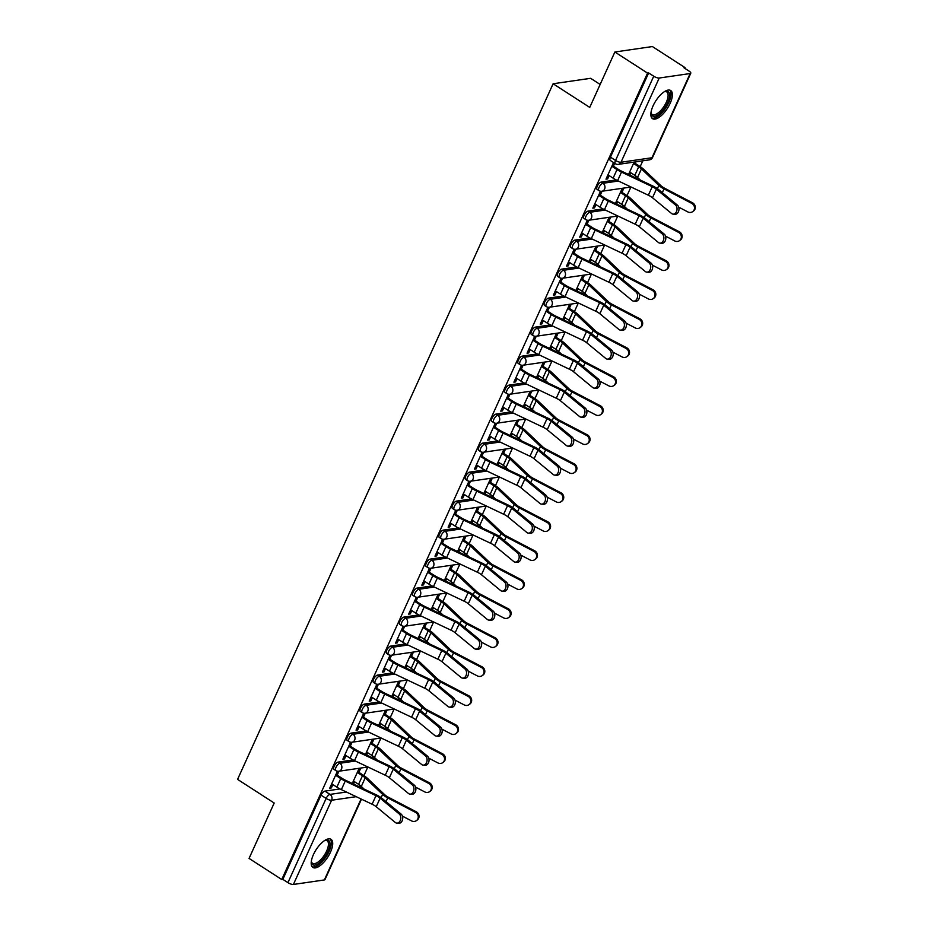 <?xml version="1.0" encoding="UTF-8"?>
<svg xmlns="http://www.w3.org/2000/svg" width="931" height="931" viewBox="0 0 931 931"><rect width="100%" height="100%" fill="white"/><g stroke="black" fill="none" stroke-linecap="round" stroke-linejoin="round"><path stroke-width="1.4" d="M353.093 759.929L338.069 762.117A4.294 1.769 122.8 0 0 334.194 766.155A4.294 1.769 122.8 0 0 334.054 769.437L335.858 770.6A4.294 1.769 -57.2 0 1 335.998 767.319A4.294 1.769 -57.2 0 1 339.873 763.28L355.351 761.034M366.255 730.928L351.22 733.116A4.294 1.769 122.8 0 0 347.356 737.154A4.294 1.769 122.8 0 0 347.216 740.436L349.02 741.6A4.294 1.769 -57.2 0 1 349.16 738.318A4.294 1.769 -57.2 0 1 353.035 734.28L368.501 732.034M379.406 701.927L364.382 704.115A4.294 1.769 122.8 0 0 360.506 708.154A4.294 1.769 122.8 0 0 360.367 711.435L362.171 712.599A4.294 1.769 -57.2 0 1 362.31 709.317A4.294 1.769 -57.2 0 1 366.186 705.279L381.663 703.033M392.568 672.927L377.532 675.115A4.294 1.769 122.8 0 0 373.657 679.153A4.294 1.769 122.8 0 0 373.517 682.435L375.333 683.61A4.294 1.769 -57.2 0 1 375.472 680.317A4.294 1.769 -57.2 0 1 379.336 676.278L394.814 674.032M405.718 643.926L390.694 646.114A4.294 1.769 122.8 0 0 386.819 650.152A4.294 1.769 122.8 0 0 386.679 653.434L388.483 654.609A4.294 1.769 -57.2 0 1 388.623 651.316A4.294 1.769 -57.2 0 1 392.498 647.278L407.976 645.032M418.869 614.926L403.845 617.113A4.294 1.769 122.8 0 0 399.969 621.152A4.294 1.769 122.8 0 0 399.83 624.433L401.633 625.609A4.294 1.769 -57.2 0 1 401.773 622.315A4.294 1.769 -57.2 0 1 405.648 618.277L421.126 616.031M432.031 585.936L416.995 588.113A4.294 1.769 122.8 0 0 413.131 592.151A4.294 1.769 122.8 0 0 412.98 595.444L414.795 596.608A4.294 1.769 -57.2 0 1 414.935 593.315A4.294 1.769 -57.2 0 1 418.81 589.276L434.277 587.03M445.181 556.936L430.157 559.112A4.294 1.769 122.8 0 0 426.282 563.15A4.294 1.769 122.8 0 0 426.142 566.444L427.946 567.607A4.294 1.769 -57.2 0 1 428.085 564.314A4.294 1.769 -57.2 0 1 431.961 560.287L447.439 558.03M458.331 527.935L443.307 530.111A4.294 1.769 122.8 0 0 439.432 534.15A4.294 1.769 122.8 0 0 439.292 537.443L441.108 538.607A4.294 1.769 -57.2 0 1 441.247 535.313A4.294 1.769 -57.2 0 1 445.111 531.287L460.589 529.029M471.493 498.935L456.469 501.111A4.294 1.769 122.8 0 0 452.594 505.149A4.294 1.769 122.8 0 0 452.454 508.442L454.258 509.606A4.294 1.769 -57.2 0 1 454.398 506.313A4.294 1.769 -57.2 0 1 458.273 502.286L473.751 500.028M484.644 469.934L469.62 472.122A4.294 1.769 122.8 0 0 465.744 476.148A4.294 1.769 122.8 0 0 465.605 479.442L467.409 480.605A4.294 1.769 -57.2 0 1 467.548 477.324A4.294 1.769 -57.2 0 1 471.423 473.285L486.901 471.028M497.806 440.933L482.77 443.121A4.294 1.769 122.8 0 0 478.895 447.148A4.294 1.769 122.8 0 0 478.755 450.441L480.571 451.605A4.294 1.769 -57.2 0 1 480.71 448.323A4.294 1.769 -57.2 0 1 484.586 444.285L500.052 442.039M510.956 411.933L495.932 414.12A4.294 1.769 122.8 0 0 492.057 418.147A4.294 1.769 122.8 0 0 491.917 421.44L493.721 422.604A4.294 1.769 -57.2 0 1 493.861 419.322A4.294 1.769 -57.2 0 1 497.736 415.284L513.214 413.038M524.106 382.932L509.082 385.12A4.294 1.769 122.8 0 0 505.207 389.158A4.294 1.769 122.8 0 0 505.068 392.44L506.871 393.604A4.294 1.769 -57.2 0 1 507.011 390.322A4.294 1.769 -57.2 0 1 510.886 386.284L526.364 384.038M537.268 353.931L522.244 356.119A4.294 1.769 122.8 0 0 518.369 360.157A4.294 1.769 122.8 0 0 518.23 363.439L520.033 364.603A4.294 1.769 -57.2 0 1 520.173 361.321A4.294 1.769 -57.2 0 1 524.048 357.283L539.515 355.037M550.419 324.931L535.395 327.118A4.294 1.769 122.8 0 0 531.52 331.157A4.294 1.769 122.8 0 0 531.38 334.438L533.184 335.602A4.294 1.769 -57.2 0 1 533.323 332.32A4.294 1.769 -57.2 0 1 537.199 328.282L552.677 326.036M563.581 295.93L548.545 298.118A4.294 1.769 122.8 0 0 544.67 302.156A4.294 1.769 122.8 0 0 544.53 305.438L546.346 306.602A4.294 1.769 -57.2 0 1 546.485 303.32A4.294 1.769 -57.2 0 1 550.361 299.282L565.827 297.036M576.731 266.929L561.707 269.117A4.294 1.769 122.8 0 0 557.832 273.155A4.294 1.769 122.8 0 0 557.692 276.437L559.496 277.613A4.294 1.769 -57.2 0 1 559.636 274.319A4.294 1.769 -57.2 0 1 563.511 270.281L578.989 268.035M589.882 237.929L574.858 240.117A4.294 1.769 122.8 0 0 570.982 244.155A4.294 1.769 122.8 0 0 570.843 247.437L572.646 248.612A4.294 1.769 -57.2 0 1 572.786 245.319A4.294 1.769 -57.2 0 1 576.661 241.28L592.139 239.034M603.044 208.928L588.008 211.116A4.294 1.769 122.8 0 0 584.144 215.154A4.294 1.769 122.8 0 0 584.005 218.436L585.808 219.611A4.294 1.769 -57.2 0 1 585.948 216.318A4.294 1.769 -57.2 0 1 589.823 212.28L605.29 210.034M616.194 179.939L601.17 182.115A4.294 1.769 122.8 0 0 597.295 186.153A4.294 1.769 122.8 0 0 597.155 189.447L598.959 190.611A4.294 1.769 -57.2 0 1 599.098 187.317A4.294 1.769 -57.2 0 1 602.974 183.279L618.452 181.033M670.145 103.353A16.735 6.901 122.8 0 0 670.692 90.528A16.735 6.901 122.8 0 0 653.085 105.831A16.735 6.901 122.8 0 0 652.538 118.656A16.735 6.901 122.8 0 0 670.145 103.353M330.482 852.144A16.735 6.901 122.8 0 0 331.029 839.32A16.735 6.901 122.8 0 0 313.421 854.623A16.735 6.901 122.8 0 0 312.874 867.448A16.735 6.901 122.8 0 0 330.482 852.144M358.935 786.625L359.634 785.066M363.928 775.616L367.815 767.028M372.086 757.625L372.796 756.065M370.841 742.589L377.032 746.592L380.977 738.027M385.236 728.624L385.946 727.064M390.229 717.615L394.127 709.026M398.398 699.623L399.096 698.064M403.391 688.614L407.278 680.026M411.549 670.623L412.258 669.063M416.541 659.613L420.44 651.025M424.711 641.622L425.409 640.062M429.703 630.613L433.59 622.024M437.861 612.621L438.571 611.073M442.853 601.612L446.752 593.035M451.011 583.621L451.721 582.073M456.004 572.612L459.902 564.035M464.173 554.62L464.872 553.072M469.166 543.623L473.053 535.034M477.324 525.619L478.034 524.072M482.316 514.622L486.215 506.033M490.474 496.63L491.184 495.071M495.467 485.621L499.365 477.033M503.636 467.63L504.334 466.07M508.629 456.621L512.527 448.032M516.786 438.629L517.496 437.07M521.779 427.62L525.678 419.031M529.948 409.628L530.647 408.069M534.941 398.619L538.828 390.031M543.099 380.628L543.809 379.068M541.854 365.592L548.045 369.584L551.99 361.03M556.249 351.627L556.959 350.068M561.242 340.618L565.14 332.03M569.411 322.626L570.109 321.067M574.404 311.617L578.302 303.029M582.562 293.626L583.272 292.066M587.554 282.617L591.453 274.028M595.724 264.625L596.422 263.066M600.716 253.616L604.603 245.028M608.874 235.624L609.584 234.065M613.866 224.615L617.765 216.027M622.024 206.624L622.734 205.076M627.017 195.615L630.915 187.038M635.186 177.623L635.885 176.075M640.179 166.614L642.809 160.819M684.762 68.324L685.076 67.649L683.982 67.812L689.068 71.093A4.294 1.327 24.4 0 1 690.79 73.188A4.294 1.327 24.4 0 1 690.162 73.537L659.218 78.029L621.012 162.238L651.968 157.746L690.162 73.537M600.146 84.453L590.626 78.309L553.107 83.755L589.742 107.402L614.867 52.008L647.557 73.107L281.744 879.516L249.066 858.417L274.191 803.022L237.568 779.375L553.107 83.755M614.867 52.008L652.387 46.55L685.076 67.649M361.472 799.17L324.977 879.609A4.294 1.327 -155.6 0 1 324.36 879.946L293.405 884.45A4.294 1.327 -155.6 0 1 287.935 882.646L282.838 879.364L321.044 795.144A4.294 1.769 -57.2 0 1 324.919 791.117L339.943 788.929M282.838 879.364L281.744 879.516M648.651 72.944L610.445 157.153A4.294 1.769 122.8 0 0 610.305 160.446L615.403 163.728A4.294 1.769 -57.2 0 1 615.542 160.446L653.737 76.226L648.651 72.944L647.557 73.107M653.737 76.226A4.294 1.327 24.4 0 0 659.218 78.029M613.529 162.518L605.988 179.159L607.629 178.927L606.442 178.158M601.356 191.297L600.414 191.425L592.826 208.16L594.467 207.927L593.28 207.159M588.206 220.298L587.263 220.426L579.676 237.161L581.316 236.916L580.129 236.16M575.044 249.299L574.113 249.427L566.514 266.161L568.154 265.917L566.979 265.16M561.893 278.288L560.951 278.427L553.363 295.162L555.004 294.918L553.817 294.161M548.731 307.288L547.8 307.428L540.213 324.163L541.854 323.918L540.667 323.162M535.581 336.289L534.638 336.428L527.051 353.163L528.692 352.919L527.505 352.151M522.431 365.289L521.488 365.429L513.9 382.164L515.541 381.919L514.354 381.151M509.269 394.29L508.338 394.43L500.738 411.165L502.379 410.92L501.204 410.152M496.118 423.291L495.176 423.43L487.588 440.154L489.229 439.921L488.042 439.153M482.956 452.291L482.025 452.431L474.438 469.154L476.078 468.921L474.891 468.153M469.806 481.292L468.863 481.432L461.276 498.155L462.916 497.922L461.729 497.154M456.656 510.293L455.713 510.432L448.125 527.155L449.766 526.923L448.579 526.155M443.493 539.293L442.562 539.433L434.975 556.156L436.616 555.923L435.429 555.155M430.343 568.294L429.4 568.422L421.813 585.157L423.454 584.924L422.267 584.156M417.193 597.295L416.25 597.423L408.662 614.157L410.303 613.925L409.116 613.157M404.031 626.295L403.1 626.423L395.5 643.158L397.141 642.914L395.966 642.157M390.88 655.296L389.938 655.424L382.35 672.159L383.991 671.914L382.804 671.158M377.718 684.285L376.787 684.425L369.2 701.159L370.841 700.915L369.654 700.159M364.568 713.286L363.625 713.425L356.038 730.16L357.679 729.916L356.492 729.148M351.418 742.286L350.475 742.426L342.887 759.161L344.528 758.916L343.341 758.148M338.256 771.287L337.325 771.427L329.725 788.161L331.366 787.917L330.191 787.149M353.547 784.065L354.595 781.772M358.866 772.346L360.821 768.052M366.709 755.076L367.745 752.772M372.016 743.345L373.971 739.051M379.86 726.075L380.907 723.771M385.178 714.356L387.133 710.05M393.01 697.075L394.057 694.77M398.328 685.356L400.283 681.05M406.172 668.074L407.208 665.77M411.49 656.355L413.434 652.049M419.322 639.073L420.37 636.769M424.641 627.354L426.596 623.048M432.484 610.073L433.52 607.768M437.791 598.354L439.746 594.048M445.635 581.072L446.682 578.768M450.953 569.353L452.908 565.047M458.785 552.071L459.833 549.779M464.104 540.352L466.059 536.047M471.947 523.071L472.983 520.778M477.266 511.352L479.209 507.046M485.098 494.07L486.145 491.777M490.416 482.351L492.371 478.045M498.248 465.069L499.295 462.777M503.566 453.35L505.521 449.045M511.41 436.069L512.446 433.776M516.728 424.35L518.672 420.044M524.56 407.068L525.608 404.776M529.879 395.349L531.834 391.043M537.722 378.079L538.758 375.775M543.029 366.349L544.984 362.054M550.873 349.078L551.92 346.774M556.191 337.348L558.146 333.054M564.023 320.078L565.07 317.774M569.341 308.359L571.297 304.053M577.185 291.077L578.221 288.773M582.503 279.358L584.447 275.052M590.335 262.077L591.383 259.772M595.654 250.358L597.609 246.052M603.497 233.076L604.533 230.772M608.804 221.357L610.759 217.051M616.648 204.075L617.695 201.771M621.966 192.356L623.921 188.05M629.798 175.075L630.846 172.77M635.117 163.356L635.815 161.831M607.629 178.927L609.142 175.587M613.413 166.16L614.716 163.286M634.174 162.075L628.541 174.481M622.28 188.283L615.391 203.482M594.467 207.927L595.98 204.587M600.262 195.161L602.043 191.227M609.118 217.284L602.229 232.471M581.316 236.916L582.829 233.588M587.1 224.162L588.881 220.228M595.968 246.284L589.079 261.471M568.154 265.917L569.679 262.589M573.95 253.162L575.73 249.229M582.806 275.285L575.917 290.472M555.004 294.918L556.517 291.578M560.788 282.163L562.58 278.229M569.656 304.286L562.766 319.473M541.854 323.918L543.367 320.578M547.637 311.163L549.418 307.23M556.505 333.286L549.616 348.473M528.692 352.919L530.205 349.579M534.487 340.164L536.268 336.231M543.343 362.287L536.454 377.474M515.541 381.919L517.054 378.58M521.325 369.165L523.117 365.231M530.193 391.288L523.303 406.475M502.379 410.92L503.904 407.58M508.175 398.165L509.955 394.232M517.031 420.288L510.141 435.475M489.229 439.921L490.742 436.581M495.013 427.166L496.805 423.233M503.88 449.289L496.991 464.476M476.078 468.921L477.591 465.581M481.862 456.155L483.643 452.233M490.73 478.29L483.841 493.477M462.916 497.922L464.429 494.582M468.712 485.156L470.492 481.222M477.568 507.29L470.679 522.477M449.766 526.923L451.279 523.583M455.55 514.156L457.342 510.223M464.418 536.291L457.528 551.478M436.616 555.923L438.129 552.583M442.4 543.157L444.18 539.224M451.267 565.292L444.378 580.479M423.454 584.924L424.967 581.584M429.249 572.158L431.03 568.224M438.105 594.281L431.216 609.479M410.303 613.925L411.816 610.585M416.087 601.158L417.868 597.225M424.955 623.281L418.066 638.468M397.141 642.914L398.666 639.585M402.937 630.159L404.717 626.226M411.793 652.282L404.904 667.469M383.991 671.914L385.504 668.574M389.775 659.16L391.567 655.226M398.643 681.283L391.753 696.469M370.841 700.915L372.353 697.575M376.624 688.16L378.405 684.227M385.492 710.283L378.603 725.47M357.679 729.916L359.191 726.576M363.474 717.161L365.255 713.227M372.33 739.284L365.441 754.471M344.528 758.916L346.041 755.576M350.312 746.162L352.093 742.228M359.18 768.284L352.29 783.471M331.366 787.917L332.891 784.577M337.162 775.162L338.942 771.229M607.955 174.819L613.122 178.158A13.523 4.166 24.4 0 0 617.614 180.637L648.36 195.219A7.937 2.444 -155.6 0 1 652.48 197.756L671.554 213.49A4.934 3.538 -85 0 0 673.066 214.13A4.934 3.538 -85 0 0 676.825 210.627A4.934 3.538 -85 0 0 675.441 204.936L677.384 205.099A4.934 3.538 95 0 1 678.769 210.79A4.934 3.538 95 0 1 675.01 214.293L673.066 214.13M612.226 165.392L618.428 169.395A10.73 3.305 24.4 0 0 621.989 171.374L652.736 185.956A10.73 3.305 -155.6 0 1 658.298 189.365L677.384 205.099M611.83 166.265L617.009 169.605A13.523 4.166 24.4 0 0 621.501 172.084L652.247 186.677A7.937 2.444 -155.6 0 1 656.355 189.202L675.441 204.936M692.524 202.795A4.934 4.62 54.6 0 1 693.432 211.104L692.641 211.663A4.934 4.62 -125.4 0 0 691.721 203.365L692.524 202.795L664.792 188.318A7.937 2.444 24.4 0 1 661.01 185.746L643.565 169.233A13.523 4.166 -155.6 0 0 640.132 166.591L633.93 162.588M678.687 207.136L687.834 211.919A4.934 4.62 -125.4 0 0 692.641 211.663M629.659 172.014L634.826 175.354A10.73 3.305 -155.6 0 1 637.56 177.437L640.33 180.067M633.534 163.46L638.713 166.8A10.73 3.305 -155.6 0 1 641.436 168.895L658.869 185.409A10.73 3.305 24.4 0 0 664.001 188.888L691.721 203.365M594.793 203.819L599.971 207.159A13.523 4.166 24.4 0 0 604.463 209.638L635.21 224.22A7.937 2.444 -155.6 0 1 639.329 226.757L658.403 242.491A4.934 3.538 -85 0 0 659.916 243.131A4.934 3.538 -85 0 0 663.675 239.628A4.934 3.538 -85 0 0 662.278 233.937L664.222 234.1A4.934 3.538 95 0 1 665.618 239.791A4.934 3.538 95 0 1 661.86 243.294L659.916 243.131M599.075 194.393L605.266 198.396A10.73 3.305 24.4 0 0 608.839 200.374L639.585 214.956A10.73 3.305 -155.6 0 1 645.148 218.366L664.222 234.1M598.68 195.266L603.847 198.606A13.523 4.166 24.4 0 0 608.339 201.084L639.085 215.666A7.937 2.444 -155.6 0 1 643.205 218.203L662.278 233.937M581.642 232.82L586.809 236.16A13.523 4.166 24.4 0 0 591.301 238.639L622.059 253.22A7.937 2.444 -155.6 0 1 626.167 255.746L645.253 271.491A4.934 3.538 -85 0 0 646.766 272.131A4.934 3.538 -85 0 0 650.525 268.628A4.934 3.538 -85 0 0 649.128 262.938L651.072 263.101A4.934 3.538 95 0 1 652.456 268.791A4.934 3.538 95 0 1 648.698 272.294L646.766 272.131M585.913 223.393L592.116 227.397A10.73 3.305 24.4 0 0 595.677 229.363L626.423 243.957A10.73 3.305 -155.6 0 1 631.986 247.367L651.072 263.101M585.518 224.266L590.696 227.606A13.523 4.166 24.4 0 0 595.188 230.085L625.935 244.667A7.937 2.444 -155.6 0 1 630.043 247.204L649.128 262.938M664.513 91.622A14.489 5.97 -57.2 0 1 665.037 91.436A14.489 5.97 -57.2 0 1 668.923 92.344A14.489 5.97 -57.2 0 1 663.85 109.09A14.489 5.97 -57.2 0 1 651.688 115.153A14.489 5.97 -57.2 0 1 651.025 113.128A14.489 5.97 -57.2 0 1 650.99 112.57M650.99 112.523A13.418 5.528 122.8 0 0 651.502 113.78A13.418 5.528 122.8 0 0 652.212 114.49A13.418 5.528 122.8 0 0 663.466 107.205A13.418 5.528 122.8 0 0 667.469 92.658A13.418 5.528 122.8 0 0 666.759 91.948A13.418 5.528 122.8 0 0 664.466 91.645M651.816 117.993A16.63 6.854 122.8 0 0 665.642 108.112A16.63 6.854 122.8 0 0 670.204 90.656A16.63 6.854 122.8 0 0 669.785 90.144M324.838 840.414A14.489 5.97 -57.2 0 1 325.373 840.216A14.489 5.97 -57.2 0 1 329.26 841.135A14.489 5.97 -57.2 0 1 324.186 857.882A14.489 5.97 -57.2 0 1 312.013 863.945A14.489 5.97 -57.2 0 1 311.361 861.92A14.489 5.97 -57.2 0 1 311.326 861.361M311.326 861.315A13.418 5.528 122.8 0 0 311.838 862.572A13.418 5.528 122.8 0 0 312.548 863.281A13.418 5.528 122.8 0 0 323.802 855.996A13.418 5.528 122.8 0 0 327.805 841.449A13.418 5.528 122.8 0 0 327.095 840.74A13.418 5.528 122.8 0 0 324.803 840.437M312.141 866.784A16.63 6.854 122.8 0 0 325.978 856.904A16.63 6.854 122.8 0 0 330.54 839.448A16.63 6.854 122.8 0 0 330.121 838.936M679.362 231.796A4.934 4.62 54.6 0 1 680.282 240.105L679.479 240.664A4.934 4.62 -125.4 0 0 678.559 232.366L679.362 231.796L651.642 217.319A7.937 2.444 24.4 0 1 647.848 214.747L630.415 198.222A13.523 4.166 -155.6 0 0 626.982 195.591L620.779 191.588M665.525 236.137L674.684 240.92A4.934 4.62 -125.4 0 0 679.479 240.664M616.508 201.015L621.675 204.343A10.73 3.305 -155.6 0 1 624.41 206.438L627.18 209.068M620.383 192.461L625.551 195.801A10.73 3.305 -155.6 0 1 628.285 197.884L645.718 214.409A10.73 3.305 24.4 0 0 650.839 217.889L678.559 232.366M666.212 260.796A4.934 4.62 54.6 0 1 667.131 269.094L666.328 269.664A4.934 4.62 -125.4 0 0 665.409 261.367L666.212 260.796L638.491 246.319A7.937 2.444 24.4 0 1 634.698 243.747L617.265 227.222A13.523 4.166 -155.6 0 0 613.82 224.592L607.629 220.589M652.375 265.137L661.534 269.92A4.934 4.62 -125.4 0 0 666.328 269.664M603.346 230.015L608.525 233.344A10.73 3.305 -155.6 0 1 611.248 235.438L614.029 238.068M607.233 221.462L612.4 224.802A10.73 3.305 -155.6 0 1 615.135 226.885L632.568 243.41A10.73 3.305 24.4 0 0 637.688 246.89L665.409 261.367M568.492 261.82L573.659 265.16A13.523 4.166 24.4 0 0 578.151 267.639L608.897 282.221A7.937 2.444 -155.6 0 1 613.017 284.746L632.091 300.48A4.934 3.538 -85 0 0 633.604 301.132A4.934 3.538 -85 0 0 637.363 297.629A4.934 3.538 -85 0 0 635.978 291.938L637.91 292.101A4.934 3.538 95 0 1 639.306 297.792A4.934 3.538 95 0 1 635.547 301.295L633.604 301.132M572.763 252.394L578.966 256.397A10.73 3.305 24.4 0 0 582.527 258.364L613.273 272.958A10.73 3.305 -155.6 0 1 618.836 276.367L637.91 292.101M572.367 253.267L577.534 256.607A13.523 4.166 24.4 0 0 582.026 259.086L612.773 273.667A7.937 2.444 -155.6 0 1 616.892 276.204L635.978 291.938M555.33 290.821L560.509 294.161A13.523 4.166 24.4 0 0 565.001 296.64L595.747 311.222A7.937 2.444 -155.6 0 1 599.855 313.747L618.94 329.481A4.934 3.538 -85 0 0 620.453 330.121A4.934 3.538 -85 0 0 624.212 326.618A4.934 3.538 -85 0 0 622.816 320.939L624.759 321.102A4.934 3.538 95 0 1 626.156 326.793A4.934 3.538 95 0 1 622.397 330.296L620.453 330.121M559.612 281.395L565.804 285.398A10.73 3.305 24.4 0 0 569.365 287.365L600.123 301.947A10.73 3.305 -155.6 0 1 605.674 305.368L624.759 321.102M559.217 282.268L564.384 285.608A13.523 4.166 24.4 0 0 568.876 288.086L599.622 302.668A7.937 2.444 -155.6 0 1 603.742 305.205L622.816 320.939M542.179 319.822L547.347 323.15A13.523 4.166 24.4 0 0 551.839 325.641L582.585 340.222A7.937 2.444 -155.6 0 1 586.705 342.748L605.79 358.482A4.934 3.538 -85 0 0 607.291 359.122A4.934 3.538 -85 0 0 611.05 355.619A4.934 3.538 -85 0 0 609.665 349.928L611.609 350.103A4.934 3.538 95 0 1 612.994 355.793A4.934 3.538 95 0 1 609.235 359.296L607.291 359.122M546.45 310.395L552.653 314.399A10.73 3.305 24.4 0 0 556.214 316.365L586.961 330.947A10.73 3.305 -155.6 0 1 592.523 334.369L611.609 350.103M546.055 311.268L551.233 314.608A13.523 4.166 24.4 0 0 555.726 317.087L586.472 331.669A7.937 2.444 -155.6 0 1 590.58 334.194L609.665 349.928M653.05 289.797A4.934 4.62 54.6 0 1 653.969 298.095L653.166 298.665A4.934 4.62 -125.4 0 0 652.259 290.367L653.05 289.797L625.329 275.32A7.937 2.444 24.4 0 1 621.536 272.748L604.103 256.223A13.523 4.166 -155.6 0 0 600.67 253.593L594.467 249.589M639.225 294.138L648.372 298.921A4.934 4.62 -125.4 0 0 653.166 298.665M590.196 259.004L595.363 262.344A10.73 3.305 -155.6 0 1 598.098 264.439L600.867 267.069M594.071 250.462L599.25 253.802A10.73 3.305 -155.6 0 1 601.973 255.885L619.406 272.411A10.73 3.305 24.4 0 0 624.526 275.89L652.259 290.367M639.9 318.798A4.934 4.62 54.6 0 1 640.819 327.095L640.016 327.665A4.934 4.62 -125.4 0 0 639.097 319.368L639.9 318.798L612.179 304.321A7.937 2.444 24.4 0 1 608.385 301.749L590.952 285.223A13.523 4.166 -155.6 0 0 587.508 282.593L581.316 278.59M626.063 323.138L635.221 327.921A4.934 4.62 -125.4 0 0 640.016 327.665M577.045 288.005L582.212 291.345A10.73 3.305 -155.6 0 1 584.936 293.44L587.717 296.07M580.921 279.463L586.088 282.791A10.73 3.305 -155.6 0 1 588.823 284.886L606.256 301.411A10.73 3.305 24.4 0 0 611.376 304.891L639.097 319.368M626.749 347.798A4.934 4.62 54.6 0 1 627.657 356.096L626.866 356.666A4.934 4.62 -125.4 0 0 625.946 348.369L626.749 347.798L599.017 333.321A7.937 2.444 24.4 0 1 595.235 330.749L577.802 314.224A13.523 4.166 -155.6 0 0 574.357 311.594L568.154 307.591M612.912 352.139L622.071 356.922A4.934 4.62 -125.4 0 0 626.866 356.666M563.883 317.005L569.05 320.345A10.73 3.305 -155.6 0 1 571.785 322.44L574.567 325.07M567.759 308.464L572.937 311.792A10.73 3.305 -155.6 0 1 575.661 313.887L593.094 330.412A10.73 3.305 24.4 0 0 598.226 333.892L625.946 348.369M529.029 348.822L534.196 352.151A13.523 4.166 24.4 0 0 538.688 354.641L569.435 369.223A7.937 2.444 -155.6 0 1 573.554 371.748L592.628 387.482A4.934 3.538 -85 0 0 594.141 388.122A4.934 3.538 -85 0 0 597.9 384.619A4.934 3.538 -85 0 0 596.503 378.929L598.447 379.103A4.934 3.538 95 0 1 599.843 384.794A4.934 3.538 95 0 1 596.084 388.297L594.141 388.122M533.3 339.396L539.491 343.399A10.73 3.305 24.4 0 0 543.064 345.366L573.81 359.948A10.73 3.305 -155.6 0 1 579.373 363.369L598.447 379.103M532.904 340.269L538.071 343.609A13.523 4.166 24.4 0 0 542.564 346.088L573.31 360.669A7.937 2.444 -155.6 0 1 577.429 363.195L596.503 378.929M613.587 376.799A4.934 4.62 54.6 0 1 614.507 385.097L613.704 385.667A4.934 4.62 -125.4 0 0 612.784 377.369L613.587 376.799L585.867 362.322A7.937 2.444 24.4 0 1 582.073 359.75L564.64 343.225A13.523 4.166 -155.6 0 0 561.207 340.595L555.004 336.591M599.762 381.14L608.909 385.911A4.934 4.62 -125.4 0 0 613.704 385.667M550.733 346.006L555.9 349.346A10.73 3.305 -155.6 0 1 558.635 351.441L561.405 354.071M554.608 337.453L559.775 340.793A10.73 3.305 -155.6 0 1 562.51 342.887L579.943 359.413A10.73 3.305 24.4 0 0 585.064 362.892L612.784 377.369M515.867 377.811L521.034 381.151A13.523 4.166 24.4 0 0 525.526 383.642L556.284 398.224A7.937 2.444 -155.6 0 1 560.392 400.749L579.478 416.483A4.934 3.538 -85 0 0 580.991 417.123A4.934 3.538 -85 0 0 584.749 413.62A4.934 3.538 -85 0 0 583.353 407.929L585.296 408.104A4.934 3.538 95 0 1 586.681 413.795A4.934 3.538 95 0 1 582.922 417.297L580.991 417.123M520.138 368.397L526.341 372.4A10.73 3.305 24.4 0 0 529.902 374.367L560.648 388.949A10.73 3.305 -155.6 0 1 566.211 392.37L585.296 408.104M519.742 369.27L524.921 372.598A13.523 4.166 24.4 0 0 529.413 375.088L560.159 389.67A7.937 2.444 -155.6 0 1 564.279 392.195L583.353 407.929M600.437 405.8A4.934 4.62 54.6 0 1 601.356 414.097L600.553 414.667A4.934 4.62 -125.4 0 0 599.634 406.37L600.437 405.8L572.716 391.323A7.937 2.444 24.4 0 1 568.922 388.739L551.489 372.225A13.523 4.166 -155.6 0 0 548.045 369.584M586.6 410.14L595.759 414.912A4.934 4.62 -125.4 0 0 600.553 414.667M537.571 375.007L542.75 378.347A10.73 3.305 -155.6 0 1 545.473 380.442L548.254 383.072M541.458 366.453L546.625 369.793A10.73 3.305 -155.6 0 1 549.36 371.888L566.793 388.402A10.73 3.305 24.4 0 0 571.913 391.893L599.634 406.37M502.717 406.812L507.884 410.152A13.523 4.166 24.4 0 0 512.376 412.642L543.122 427.224A7.937 2.444 -155.6 0 1 547.242 429.75L566.316 445.484A4.934 3.538 -85 0 0 567.829 446.124A4.934 3.538 -85 0 0 571.587 442.621A4.934 3.538 -85 0 0 570.203 436.93L572.134 437.105A4.934 3.538 95 0 1 573.531 442.795A4.934 3.538 95 0 1 569.772 446.298L567.829 446.124M506.988 397.397L513.19 401.401A10.73 3.305 24.4 0 0 516.752 403.367L547.498 417.949A10.73 3.305 -155.6 0 1 553.061 421.371L572.134 437.105M506.592 398.27L511.759 401.598A13.523 4.166 24.4 0 0 516.251 404.089L547.009 418.671A7.937 2.444 -155.6 0 1 551.117 421.196L570.203 436.93M587.275 434.8A4.934 4.62 54.6 0 1 588.194 443.098L587.403 443.668A4.934 4.62 -125.4 0 0 586.483 435.371L587.275 434.8L559.554 420.323A7.937 2.444 24.4 0 1 555.76 417.74L538.327 401.226A13.523 4.166 -155.6 0 0 534.894 398.584L528.692 394.593M573.449 439.141L582.597 443.912A4.934 4.62 -125.4 0 0 587.403 443.668M524.421 404.007L529.588 407.347A10.73 3.305 -155.6 0 1 532.323 409.442L535.092 412.072M528.296 395.454L533.475 398.794A10.73 3.305 -155.6 0 1 536.198 400.889L553.631 417.402A10.73 3.305 24.4 0 0 558.763 420.882L586.483 435.371M489.555 435.813L494.733 439.153A13.523 4.166 24.4 0 0 499.225 441.643L529.972 456.225A7.937 2.444 -155.6 0 1 534.08 458.75L553.165 474.484A4.934 3.538 -85 0 0 554.678 475.124A4.934 3.538 -85 0 0 558.437 471.621A4.934 3.538 -85 0 0 557.041 465.931L558.984 466.105A4.934 3.538 95 0 1 560.381 471.796A4.934 3.538 95 0 1 556.622 475.299L554.678 475.124M493.837 426.398L500.028 430.401A10.73 3.305 24.4 0 0 503.601 432.368L534.347 446.95A10.73 3.305 -155.6 0 1 539.91 450.371L558.984 466.105M493.442 427.271L498.609 430.599A13.523 4.166 24.4 0 0 503.101 433.09L533.847 447.671A7.937 2.444 -155.6 0 1 537.967 450.197L557.041 465.931M574.124 463.801A4.934 4.62 54.6 0 1 575.044 472.098L574.241 472.669A4.934 4.62 -125.4 0 0 573.321 464.36L574.124 463.801L546.404 449.324A7.937 2.444 24.4 0 1 542.61 446.74L525.177 430.227A13.523 4.166 -155.6 0 0 521.732 427.585L515.541 423.593M560.287 468.13L569.446 472.913A4.934 4.62 -125.4 0 0 574.241 472.669M511.27 433.008L516.437 436.348A10.73 3.305 -155.6 0 1 519.172 438.443L521.942 441.073M515.146 424.455L520.313 427.795A10.73 3.305 -155.6 0 1 523.047 429.889L540.48 446.403A10.73 3.305 24.4 0 0 545.601 449.882L573.321 464.36M476.404 464.813L481.571 468.153A13.523 4.166 24.4 0 0 486.063 470.632L516.81 485.226A7.937 2.444 -155.6 0 1 520.929 487.751L540.015 503.485A4.934 3.538 -85 0 0 541.516 504.125A4.934 3.538 -85 0 0 545.275 500.622A4.934 3.538 -85 0 0 543.89 494.931L545.834 495.106A4.934 3.538 95 0 1 547.219 500.797A4.934 3.538 95 0 1 543.46 504.299L541.516 504.125M480.675 455.399L486.878 459.402A10.73 3.305 24.4 0 0 490.439 461.369L521.185 475.95A10.73 3.305 -155.6 0 1 526.748 479.372L545.834 495.106M480.28 456.26L485.458 459.6A13.523 4.166 24.4 0 0 489.95 462.09L520.697 476.672A7.937 2.444 -155.6 0 1 524.805 479.197L543.89 494.931M560.974 492.802A4.934 4.62 54.6 0 1 561.882 501.099L561.09 501.669A4.934 4.62 -125.4 0 0 560.171 493.36L560.974 492.802L533.242 478.325A7.937 2.444 24.4 0 1 529.46 475.741L512.027 459.227A13.523 4.166 -155.6 0 0 508.582 456.586L502.379 452.582M547.137 497.131L556.296 501.914A4.934 4.62 -125.4 0 0 561.09 501.669M498.108 462.009L503.287 465.349A10.73 3.305 -155.6 0 1 506.01 467.443L508.792 470.074M501.995 453.455L507.162 456.795A10.73 3.305 -155.6 0 1 509.885 458.89L527.33 475.404A10.73 3.305 24.4 0 0 532.451 478.883L560.171 493.36M463.254 493.814L468.421 497.154A13.523 4.166 24.4 0 0 472.913 499.633L503.659 514.226A7.937 2.444 -155.6 0 1 507.779 516.752L526.853 532.485A4.934 3.538 -85 0 0 528.366 533.126A4.934 3.538 -85 0 0 532.125 529.623A4.934 3.538 -85 0 0 530.74 523.932L532.672 524.106A4.934 3.538 95 0 1 534.068 529.797A4.934 3.538 95 0 1 530.309 533.3L528.366 533.126M467.525 484.399L473.716 488.391A10.73 3.305 24.4 0 0 477.289 490.369L508.035 504.951A10.73 3.305 -155.6 0 1 513.598 508.373L532.672 524.106M467.129 485.26L472.296 488.6A13.523 4.166 24.4 0 0 476.788 491.091L507.535 505.673A7.937 2.444 -155.6 0 1 511.654 508.198L530.74 523.932M547.812 521.802A4.934 4.62 54.6 0 1 548.731 530.1L547.928 530.67A4.934 4.62 -125.4 0 0 547.021 522.361L547.812 521.802L520.092 507.314A7.937 2.444 24.4 0 1 516.298 504.742L498.865 488.228A13.523 4.166 -155.6 0 0 495.432 485.586L489.229 481.583M533.987 526.131L543.134 530.914A4.934 4.62 -125.4 0 0 547.928 530.67M484.958 491.009L490.125 494.349A10.73 3.305 -155.6 0 1 492.86 496.444L495.629 499.074M488.833 482.456L494 485.796A10.73 3.305 -155.6 0 1 496.735 487.891L514.168 504.404A10.73 3.305 24.4 0 0 519.289 507.884L547.021 522.361M450.092 522.815L455.271 526.155A13.523 4.166 24.4 0 0 459.763 528.633L490.509 543.215A7.937 2.444 -155.6 0 1 494.617 545.752L513.703 561.486A4.934 3.538 -85 0 0 515.215 562.126A4.934 3.538 -85 0 0 518.974 558.623A4.934 3.538 -85 0 0 517.578 552.933L519.521 553.107A4.934 3.538 95 0 1 520.906 558.786A4.934 3.538 95 0 1 517.147 562.289L515.215 562.126M454.363 513.4L460.566 517.392A10.73 3.305 24.4 0 0 464.127 519.37L494.885 533.952A10.73 3.305 -155.6 0 1 500.436 537.362L519.521 553.107M453.979 514.261L459.146 517.601A13.523 4.166 24.4 0 0 463.638 520.092L494.384 534.673A7.937 2.444 -155.6 0 1 498.504 537.199L517.578 552.933M534.662 550.791A4.934 4.62 54.6 0 1 535.581 559.1L534.778 559.671A4.934 4.62 -125.4 0 0 533.859 551.361L534.662 550.791L506.941 536.314A7.937 2.444 24.4 0 1 503.147 533.742L485.714 517.229A13.523 4.166 -155.6 0 0 482.27 514.587L476.078 510.584M520.825 555.132L529.983 559.915A4.934 4.62 -125.4 0 0 534.778 559.671M471.796 520.01L476.975 523.35A10.73 3.305 -155.6 0 1 479.698 525.433L482.479 528.063M475.683 511.456L480.85 514.796A10.73 3.305 -155.6 0 1 483.585 516.891L501.018 533.405A10.73 3.305 24.4 0 0 506.138 536.884L533.859 551.361M436.942 551.815L442.109 555.155A13.523 4.166 24.4 0 0 446.601 557.634L477.347 572.216A7.937 2.444 -155.6 0 1 481.467 574.753L500.541 590.487A4.934 3.538 -85 0 0 502.053 591.127A4.934 3.538 -85 0 0 505.812 587.624A4.934 3.538 -85 0 0 504.427 581.933L506.371 582.096A4.934 3.538 95 0 1 507.756 587.787A4.934 3.538 95 0 1 503.997 591.29L502.053 591.127M441.213 542.389L447.415 546.392A10.73 3.305 24.4 0 0 450.976 548.371L481.723 562.952A10.73 3.305 -155.6 0 1 487.285 566.362L506.371 582.096M440.817 543.262L445.984 546.602A13.523 4.166 24.4 0 0 450.476 549.081L481.234 563.674A7.937 2.444 -155.6 0 1 485.342 566.199L504.427 581.933M521.5 579.792A4.934 4.62 54.6 0 1 522.419 588.101L521.628 588.66A4.934 4.62 -125.4 0 0 520.708 580.362L521.5 579.792L493.779 565.315A7.937 2.444 24.4 0 1 489.997 562.743L472.552 546.229A13.523 4.166 -155.6 0 0 469.119 543.588L462.916 539.584M507.674 584.133L516.821 588.916A4.934 4.62 -125.4 0 0 521.628 588.66M458.646 549.011L463.813 552.351A10.73 3.305 -155.6 0 1 466.547 554.434L469.317 557.064M462.521 540.457L467.699 543.797A10.73 3.305 -155.6 0 1 470.423 545.892L487.856 562.405A10.73 3.305 24.4 0 0 492.988 565.885L520.708 580.362M423.78 580.816L428.958 584.156A13.523 4.166 24.4 0 0 433.45 586.635L464.197 601.217A7.937 2.444 -155.6 0 1 468.305 603.754L487.39 619.487A4.934 3.538 -85 0 0 488.903 620.127A4.934 3.538 -85 0 0 492.662 616.625A4.934 3.538 -85 0 0 491.265 610.934L493.209 611.097A4.934 3.538 95 0 1 494.605 616.788A4.934 3.538 95 0 1 490.846 620.29L488.903 620.127M428.062 571.39L434.253 575.393A10.73 3.305 24.4 0 0 437.826 577.371L468.572 591.953A10.73 3.305 -155.6 0 1 474.135 595.363L493.209 611.097M427.666 572.262L432.834 575.602A13.523 4.166 24.4 0 0 437.326 578.081L468.072 592.675A7.937 2.444 -155.6 0 1 472.192 595.2L491.265 610.934M508.349 608.793A4.934 4.62 54.6 0 1 509.269 617.102L508.466 617.66A4.934 4.62 -125.4 0 0 507.546 609.363L508.349 608.793L480.629 594.315A7.937 2.444 24.4 0 1 476.835 591.744L459.402 575.23A13.523 4.166 -155.6 0 0 455.957 572.588L449.766 568.585M494.512 613.133L503.671 617.916A4.934 4.62 -125.4 0 0 508.466 617.66M445.495 578.011L450.662 581.351A10.73 3.305 -155.6 0 1 453.397 583.434L456.167 586.065M449.37 569.458L454.537 572.798A10.73 3.305 -155.6 0 1 457.272 574.893L474.705 591.406A10.73 3.305 24.4 0 0 479.826 594.886L507.546 609.363M410.629 609.817L415.796 613.157A13.523 4.166 24.4 0 0 420.288 615.635L451.046 630.217A7.937 2.444 -155.6 0 1 455.154 632.754L474.24 648.488A4.934 3.538 -85 0 0 475.741 649.128A4.934 3.538 -85 0 0 479.512 645.625A4.934 3.538 -85 0 0 478.115 639.934L480.059 640.097A4.934 3.538 95 0 1 481.443 645.788A4.934 3.538 95 0 1 477.684 649.291L475.741 649.128M414.9 600.39L421.103 604.394A10.73 3.305 24.4 0 0 424.664 606.372L455.41 620.954A10.73 3.305 -155.6 0 1 460.973 624.364L480.059 640.097M414.504 601.263L419.683 604.603A13.523 4.166 24.4 0 0 424.175 607.082L454.922 621.664A7.937 2.444 -155.6 0 1 459.03 624.201L478.115 639.934M495.199 637.793A4.934 4.62 54.6 0 1 496.118 646.102L495.315 646.661A4.934 4.62 -125.4 0 0 494.396 638.363L495.199 637.793L467.478 623.316A7.937 2.444 24.4 0 1 463.685 620.744L446.252 604.219A13.523 4.166 -155.6 0 0 442.807 601.589L436.604 597.586M481.362 642.134L490.521 646.917A4.934 4.62 -125.4 0 0 495.315 646.661M432.333 607.012L437.512 610.34A10.73 3.305 -155.6 0 1 440.235 612.435L443.016 615.065M436.22 598.458L441.387 601.798A10.73 3.305 -155.6 0 1 444.11 603.882L461.555 620.407A10.73 3.305 24.4 0 0 466.675 623.886L494.396 638.363M397.479 638.817L402.646 642.157A13.523 4.166 24.4 0 0 407.138 644.636L437.884 659.218A7.937 2.444 -155.6 0 1 442.004 661.743L461.078 677.477A4.934 3.538 -85 0 0 462.591 678.129A4.934 3.538 -85 0 0 466.35 674.626A4.934 3.538 -85 0 0 464.965 668.935L466.897 669.098A4.934 3.538 95 0 1 468.293 674.789A4.934 3.538 95 0 1 464.534 678.292L462.591 678.129M401.75 629.391L407.941 633.394A10.73 3.305 24.4 0 0 411.514 635.361L442.26 649.954A10.73 3.305 -155.6 0 1 447.823 653.364L466.897 669.098M401.354 630.264L406.521 633.604A13.523 4.166 24.4 0 0 411.013 636.082L441.76 650.664A7.937 2.444 -155.6 0 1 445.879 653.201L464.965 668.935M482.037 666.794A4.934 4.62 54.6 0 1 482.956 675.091L482.153 675.662A4.934 4.62 -125.4 0 0 481.246 667.364L482.037 666.794L454.316 652.317A7.937 2.444 24.4 0 1 450.523 649.745L433.09 633.22A13.523 4.166 -155.6 0 0 429.656 630.59L423.454 626.586M468.212 671.135L477.359 675.918A4.934 4.62 -125.4 0 0 482.153 675.662M419.183 636.013L424.35 639.341A10.73 3.305 -155.6 0 1 427.085 641.436L429.854 644.066M423.058 627.459L428.237 630.799A10.73 3.305 -155.6 0 1 430.96 632.882L448.393 649.407A10.73 3.305 24.4 0 0 453.513 652.887L481.246 667.364M384.317 667.818L389.495 671.158A13.523 4.166 24.4 0 0 393.988 673.637L424.734 688.218A7.937 2.444 -155.6 0 1 428.842 690.744L447.927 706.478A4.934 3.538 -85 0 0 449.44 707.129A4.934 3.538 -85 0 0 453.199 703.627A4.934 3.538 -85 0 0 451.803 697.936L453.746 698.099A4.934 3.538 95 0 1 455.131 703.789A4.934 3.538 95 0 1 451.372 707.292L449.44 707.129M388.588 658.392L394.791 662.395A10.73 3.305 24.4 0 0 398.352 664.362L429.11 678.955A10.73 3.305 -155.6 0 1 434.661 682.365L453.746 698.099M388.204 659.264L393.371 662.604A13.523 4.166 24.4 0 0 397.863 665.083L428.609 679.665A7.937 2.444 -155.6 0 1 432.729 682.202L451.803 697.936M468.887 695.794A4.934 4.62 54.6 0 1 469.806 704.092L469.003 704.662A4.934 4.62 -125.4 0 0 468.084 696.365L468.887 695.794L441.166 681.317A7.937 2.444 24.4 0 1 437.372 678.746L419.939 662.22A13.523 4.166 -155.6 0 0 416.494 659.59L410.303 655.587M455.05 700.135L464.208 704.918A4.934 4.62 -125.4 0 0 469.003 704.662M406.021 665.002L411.199 668.342A10.73 3.305 -155.6 0 1 413.923 670.436L416.704 673.066M409.908 656.46L415.075 659.788A10.73 3.305 -155.6 0 1 417.81 661.883L435.243 678.408A10.73 3.305 24.4 0 0 440.363 681.888L468.084 696.365M371.166 696.819L376.333 700.147A13.523 4.166 24.4 0 0 380.826 702.637L411.572 717.219A7.937 2.444 -155.6 0 1 415.692 719.744L434.765 735.478A4.934 3.538 -85 0 0 436.278 736.118A4.934 3.538 -85 0 0 440.037 732.616A4.934 3.538 -85 0 0 438.652 726.936L440.596 727.099A4.934 3.538 95 0 1 441.981 732.79A4.934 3.538 95 0 1 438.222 736.293L436.278 736.118M375.437 687.392L381.64 691.396A10.73 3.305 24.4 0 0 385.201 693.362L415.948 707.944A10.73 3.305 -155.6 0 1 421.51 711.365L440.596 727.099M375.042 688.265L380.22 691.605A13.523 4.166 24.4 0 0 384.712 694.084L415.459 708.666A7.937 2.444 -155.6 0 1 419.567 711.203L438.652 726.936M455.736 724.795A4.934 4.62 54.6 0 1 456.644 733.093L455.853 733.663A4.934 4.62 -125.4 0 0 454.933 725.365L455.736 724.795L428.004 710.318A7.937 2.444 24.4 0 1 424.222 707.746L406.789 691.221A13.523 4.166 -155.6 0 0 403.344 688.591L397.141 684.588M441.899 729.136L451.058 733.919A4.934 4.62 -125.4 0 0 455.853 733.663M392.87 694.002L398.037 697.342A10.73 3.305 -155.6 0 1 400.772 699.437L403.554 702.067M396.746 685.46L401.924 688.789A10.73 3.305 -155.6 0 1 404.648 690.883L422.08 707.409A10.73 3.305 24.4 0 0 427.213 710.888L454.933 725.365M358.004 725.819L363.183 729.148A13.523 4.166 24.4 0 0 367.675 731.638L398.421 746.22A7.937 2.444 -155.6 0 1 402.541 748.745L421.615 764.479A4.934 3.538 -85 0 0 423.128 765.119A4.934 3.538 -85 0 0 426.887 761.616A4.934 3.538 -85 0 0 425.49 755.925L427.434 756.1A4.934 3.538 95 0 1 428.83 761.791A4.934 3.538 95 0 1 425.071 765.294L423.128 765.119M362.287 716.393L368.478 720.396A10.73 3.305 24.4 0 0 372.051 722.363L402.797 736.945A10.73 3.305 -155.6 0 1 408.36 740.366L427.434 756.1M361.891 717.266L367.058 720.606A13.523 4.166 24.4 0 0 371.55 723.084L402.297 737.666A7.937 2.444 -155.6 0 1 406.416 740.192L425.49 755.925M442.574 753.796A4.934 4.62 54.6 0 1 443.493 762.093L442.69 762.664A4.934 4.62 -125.4 0 0 441.771 754.366L442.574 753.796L414.854 739.319A7.937 2.444 24.4 0 1 411.06 736.747L393.627 720.222A13.523 4.166 -155.6 0 0 390.194 717.592L383.991 713.588M428.737 758.137L437.896 762.92A4.934 4.62 -125.4 0 0 442.69 762.664M379.72 723.003L384.887 726.343A10.73 3.305 -155.6 0 1 387.622 728.438L390.392 731.068M383.595 714.461L388.762 717.789A10.73 3.305 -155.6 0 1 391.497 719.884L408.93 736.409A10.73 3.305 24.4 0 0 414.051 739.889L441.771 754.366M344.854 754.82L350.021 758.148A13.523 4.166 24.4 0 0 354.513 760.639L385.271 775.22A7.937 2.444 -155.6 0 1 389.379 777.746L408.465 793.48A4.934 3.538 -85 0 0 409.977 794.12A4.934 3.538 -85 0 0 413.736 790.617A4.934 3.538 -85 0 0 412.34 784.926L414.283 785.101A4.934 3.538 95 0 1 415.668 790.791A4.934 3.538 95 0 1 411.909 794.294L409.977 794.12M349.125 745.394L355.328 749.397A10.73 3.305 24.4 0 0 358.889 751.364L389.635 765.945A10.73 3.305 -155.6 0 1 395.198 769.367L414.283 785.101M348.729 746.266L353.908 749.606A13.523 4.166 24.4 0 0 358.4 752.085L389.146 766.667A7.937 2.444 -155.6 0 1 393.254 769.192L412.34 784.926M429.424 782.796A4.934 4.62 54.6 0 1 430.343 791.094L429.54 791.664A4.934 4.62 -125.4 0 0 428.621 783.367L429.424 782.796L401.703 768.319A7.937 2.444 24.4 0 1 397.909 765.748L380.476 749.222A13.523 4.166 -155.6 0 0 377.032 746.592M415.587 787.137L424.745 791.909A4.934 4.62 -125.4 0 0 429.54 791.664M366.558 752.004L371.737 755.344A10.73 3.305 -155.6 0 1 374.46 757.438L377.241 760.068M370.445 743.45L375.612 746.79A10.73 3.305 -155.6 0 1 378.347 748.885L395.78 765.41A10.73 3.305 24.4 0 0 400.9 768.89L428.621 783.367M331.704 783.809L336.871 787.149A13.523 4.166 24.4 0 0 341.363 789.639L372.109 804.221A7.937 2.444 -155.6 0 1 376.229 806.746L395.303 822.48A4.934 3.538 -85 0 0 396.815 823.12A4.934 3.538 -85 0 0 400.574 819.617A4.934 3.538 -85 0 0 399.19 813.927L401.121 814.101A4.934 3.538 95 0 1 402.518 819.792A4.934 3.538 95 0 1 398.759 823.295L396.815 823.12M335.975 774.394L342.177 778.397A10.73 3.305 24.4 0 0 345.738 780.364L376.485 794.946A10.73 3.305 -155.6 0 1 382.047 798.367L401.121 814.101M335.579 775.267L340.746 778.595A13.523 4.166 24.4 0 0 345.238 781.086L375.984 795.668A7.937 2.444 -155.6 0 1 380.104 798.193L399.19 813.927M416.262 811.797A4.934 4.62 54.6 0 1 417.181 820.095L416.378 820.665A4.934 4.62 -125.4 0 0 415.47 812.367L416.262 811.797L388.541 797.32A7.937 2.444 24.4 0 1 384.747 794.737L367.314 778.223A13.523 4.166 -155.6 0 0 363.881 775.581L357.679 771.59M402.436 816.138L411.583 820.909A4.934 4.62 -125.4 0 0 416.378 820.665M353.408 781.004L358.575 784.344A10.73 3.305 -155.6 0 1 361.309 786.439L364.079 789.069M357.283 772.451L362.462 775.791A10.73 3.305 -155.6 0 1 365.185 777.885L382.618 794.399A10.73 3.305 24.4 0 0 387.738 797.89L415.47 812.367M338.069 762.117L339.873 763.28A4.294 3.677 81.7 0 1 341.479 769.122A4.294 3.677 -98.3 0 1 338.803 771.24L367.954 767.004M351.22 733.116L353.035 734.28A4.294 3.677 81.7 0 1 354.63 740.122A4.294 3.677 -98.3 0 1 351.965 742.251L381.105 738.004M364.382 704.115L366.186 705.279A4.294 3.677 81.7 0 1 367.78 711.121A4.294 3.677 -98.3 0 1 365.115 713.251L394.267 709.015M377.532 675.115L379.336 676.278A4.294 3.677 81.7 0 1 380.942 682.12A4.294 3.677 -98.3 0 1 378.277 684.25L407.417 680.014M390.694 646.114L392.498 647.278A4.294 3.677 81.7 0 1 394.092 653.12A4.294 3.677 -98.3 0 1 391.427 655.249L420.579 651.013M403.845 617.113L405.648 618.277A4.294 3.677 81.7 0 1 407.254 624.119A4.294 3.677 -98.3 0 1 404.578 626.249L433.73 622.013M416.995 588.113L418.81 589.276A4.294 3.677 81.7 0 1 420.405 595.118A4.294 3.677 -98.3 0 1 417.74 597.248L446.88 593.012M430.157 559.112L431.961 560.287A4.294 3.677 81.7 0 1 433.555 566.118A4.294 3.677 -98.3 0 1 430.89 568.247L460.042 564.011M443.307 530.111L445.111 531.287A4.294 3.677 81.7 0 1 446.717 537.117A4.294 3.677 -98.3 0 1 444.052 539.247L473.192 535.011M456.469 501.111L458.273 502.286A4.294 3.677 81.7 0 1 459.867 508.117A4.294 3.677 -98.3 0 1 457.202 510.246L486.354 506.01M469.62 472.122L471.423 473.285A4.294 3.677 81.7 0 1 473.029 479.116A4.294 3.677 -98.3 0 1 470.353 481.246L499.505 477.009M482.77 443.121L484.586 444.285A4.294 3.677 81.7 0 1 486.18 450.115A4.294 3.677 -98.3 0 1 483.515 452.245L512.655 448.009M495.932 414.12L497.736 415.284A4.294 3.677 81.7 0 1 499.33 421.126A4.294 3.677 -98.3 0 1 496.665 423.244L525.817 419.008M509.082 385.12L510.886 386.284A4.294 3.677 81.7 0 1 512.492 392.126A4.294 3.677 -98.3 0 1 509.827 394.244L538.968 390.008M522.244 356.119L524.048 357.283A4.294 3.677 81.7 0 1 525.643 363.125A4.294 3.677 -98.3 0 1 522.978 365.243L552.13 361.007M535.395 327.118L537.199 328.282A4.294 3.677 81.7 0 1 538.805 334.124A4.294 3.677 -98.3 0 1 536.128 336.254L565.28 332.006M548.545 298.118L550.361 299.282A4.294 3.677 81.7 0 1 551.955 305.124A4.294 3.677 -98.3 0 1 549.29 307.253L578.43 303.017M561.707 269.117L563.511 270.281A4.294 3.677 81.7 0 1 565.105 276.123A4.294 3.677 -98.3 0 1 562.44 278.253L591.592 274.017M574.858 240.117L576.661 241.28A4.294 3.677 81.7 0 1 578.267 247.122A4.294 3.677 -98.3 0 1 575.591 249.252L604.743 245.016M588.008 211.116L589.823 212.28A4.294 3.677 81.7 0 1 591.418 218.122A4.294 3.677 -98.3 0 1 588.753 220.251L617.893 216.015M601.17 182.115L602.974 183.279A4.294 3.677 81.7 0 1 604.568 189.121A4.294 3.677 -98.3 0 1 601.903 191.251L631.055 187.015M324.919 791.117L330.005 794.399L346.39 792.025M356.189 796.668L331.611 800.241L293.405 884.45M324.36 879.946L361.088 798.984M610.445 157.153L615.542 160.446A4.294 1.327 -155.6 0 0 621.012 162.238A4.294 3.677 81.7 0 1 618.347 164.368L649.303 159.876A4.294 4.294 0 0 0 652.596 157.397L690.79 73.188M321.044 795.144L326.129 798.437A4.294 1.769 -57.2 0 1 330.005 794.399A4.294 3.677 -98.3 0 1 331.611 800.241A4.294 1.327 -155.6 0 1 326.129 798.437L287.935 882.646M652.596 157.397A4.294 1.327 24.4 0 1 651.968 157.746A4.294 3.677 81.7 0 1 649.303 159.876M617.009 169.605L613.122 178.158M652.247 186.677L648.36 195.219M621.501 172.084L617.614 180.637M656.355 189.202L652.48 197.756M634.826 175.354L638.713 166.8M662.29 192.659L664.001 188.888M657.391 188.667L658.869 185.409M637.56 177.437L641.436 168.895M603.847 198.606L599.971 207.159M639.085 215.666L635.21 224.22M608.339 201.084L604.463 209.638M643.205 218.203L639.329 226.757M590.696 227.606L586.809 236.16M625.935 244.667L622.059 253.22M595.188 230.085L591.301 238.639M630.043 247.204L626.167 255.746M621.675 204.343L625.551 195.801M649.128 221.659L650.839 217.889M644.24 217.668L645.718 214.409M624.41 206.438L628.285 197.884M608.525 233.344L612.4 224.802M635.978 250.66L637.688 246.89M631.078 246.668L632.568 243.41M611.248 235.438L615.135 226.885M577.534 256.607L573.659 265.16M612.773 273.667L608.897 282.221M582.026 259.086L578.151 267.639M616.892 276.204L613.017 284.746M564.384 285.608L560.509 294.161M599.622 302.668L595.747 311.222M568.876 288.086L565.001 296.64M603.742 305.205L599.855 313.747M551.233 314.608L547.347 323.15M586.472 331.669L582.585 340.222M555.726 317.087L551.839 325.641M590.58 334.194L586.705 342.748M595.363 262.344L599.25 253.802M622.827 279.661L624.526 275.89M617.928 275.669L619.406 272.411M598.098 264.439L601.973 255.885M582.212 291.345L586.088 282.791M609.665 308.661L611.376 304.891M604.778 304.67L606.256 301.411M584.936 293.44L588.823 284.886M569.05 320.345L572.937 311.792M596.515 337.662L598.226 333.892M591.616 333.67L593.094 330.412M571.785 322.44L575.661 313.887M538.071 343.609L534.196 352.151M573.31 360.669L569.435 369.223M542.564 346.088L538.688 354.641M577.429 363.195L573.554 371.748M555.9 349.346L559.775 340.793M583.353 366.663L585.064 362.892M578.465 362.671L579.943 359.413M558.635 351.441L562.51 342.887M524.921 372.598L521.034 381.151M560.159 389.67L556.284 398.224M529.413 375.088L525.526 383.642M564.279 392.195L560.392 400.749M542.75 378.347L546.625 369.793M570.203 395.652L571.913 391.893M565.315 391.672L566.793 388.402M545.473 380.442L549.36 371.888M511.759 401.598L507.884 410.152M547.009 418.671L543.122 427.224M516.251 404.089L512.376 412.642M551.117 421.196L547.242 429.75M529.588 407.347L533.475 398.794M557.052 424.652L558.763 420.882M552.153 420.672L553.631 417.402M532.323 409.442L536.198 400.889M498.609 430.599L494.733 439.153M533.847 447.671L529.972 456.225M503.101 433.09L499.225 441.643M537.967 450.197L534.08 458.75M516.437 436.348L520.313 427.795M543.89 453.653L545.601 449.882M539.002 449.673L540.48 446.403M519.172 438.443L523.047 429.889M485.458 459.6L481.571 468.153M520.697 476.672L516.81 485.226M489.95 462.09L486.063 470.632M524.805 479.197L520.929 487.751M503.287 465.349L507.162 456.795M530.74 482.654L532.451 478.883M525.84 478.674L527.33 475.404M506.01 467.443L509.885 458.89M472.296 488.6L468.421 497.154M507.535 505.673L503.659 514.226M476.788 491.091L472.913 499.633M511.654 508.198L507.779 516.752M490.125 494.349L494 485.796M517.578 511.654L519.289 507.884M512.69 507.663L514.168 504.404M492.86 496.444L496.735 487.891M459.146 517.601L455.271 526.155M494.384 534.673L490.509 543.215M463.638 520.092L459.763 528.633M498.504 537.199L494.617 545.752M476.975 523.35L480.85 514.796M504.427 540.655L506.138 536.884M499.54 536.663L501.018 533.405M479.698 525.433L483.585 516.891M445.984 546.602L442.109 555.155M481.234 563.674L477.347 572.216M450.476 549.081L446.601 557.634M485.342 566.199L481.467 574.753M463.813 552.351L467.699 543.797M491.277 569.656L492.988 565.885M486.378 565.664L487.856 562.405M466.547 554.434L470.423 545.892M432.834 575.602L428.958 584.156M468.072 592.675L464.197 601.217M437.326 578.081L433.45 586.635M472.192 595.2L468.305 603.754M450.662 581.351L454.537 572.798M478.115 598.656L479.826 594.886M473.227 594.665L474.705 591.406M453.397 583.434L457.272 574.893M419.683 604.603L415.796 613.157M454.922 621.664L451.046 630.217M424.175 607.082L420.288 615.635M459.03 624.201L455.154 632.754M437.512 610.34L441.387 601.798M464.965 627.657L466.675 623.886M460.065 623.665L461.555 620.407M440.235 612.435L444.11 603.882M406.521 633.604L402.646 642.157M441.76 650.664L437.884 659.218M411.013 636.082L407.138 644.636M445.879 653.201L442.004 661.743M424.35 639.341L428.237 630.799M451.803 656.658L453.513 652.887M446.915 652.666L448.393 649.407M427.085 641.436L430.96 632.882M393.371 662.604L389.495 671.158M428.609 679.665L424.734 688.218M397.863 665.083L393.988 673.637M432.729 682.202L428.842 690.744M411.199 668.342L415.075 659.788M438.652 685.658L440.363 681.888M433.765 681.667L435.243 678.408M413.923 670.436L417.81 661.883M380.22 691.605L376.333 700.147M415.459 708.666L411.572 717.219M384.712 694.084L380.826 702.637M419.567 711.203L415.692 719.744M398.037 697.342L401.924 688.789M425.502 714.659L427.213 710.888M420.603 710.667L422.08 707.409M400.772 699.437L404.648 690.883M367.058 720.606L363.183 729.148M402.297 737.666L398.421 746.22M371.55 723.084L367.675 731.638M406.416 740.192L402.541 748.745M384.887 726.343L388.762 717.789M412.34 743.66L414.051 739.889M407.452 739.668L408.93 736.409M387.622 728.438L391.497 719.884M353.908 749.606L350.021 758.148M389.146 766.667L385.271 775.22M358.4 752.085L354.513 760.639M393.254 769.192L389.379 777.746M371.737 755.344L375.612 746.79M399.19 772.649L400.9 768.89M394.29 768.669L395.78 765.41M374.46 757.438L378.347 748.885M340.746 778.595L336.871 787.149M375.984 795.668L372.109 804.221M345.238 781.086L341.363 789.639M380.104 798.193L376.229 806.746M358.575 784.344L362.462 775.791M386.039 801.649L387.738 797.89M381.14 797.669L382.618 794.399M361.309 786.439L365.185 777.885M598.959 190.611A4.294 4.294 0 0 0 601.903 191.251M585.808 219.611A4.294 4.294 0 0 0 588.753 220.251M572.646 248.612A4.294 4.294 0 0 0 575.591 249.252M559.496 277.613A4.294 4.294 0 0 0 562.44 278.253M546.346 306.602A4.294 4.294 0 0 0 549.29 307.253M533.184 335.602A4.294 4.294 0 0 0 536.128 336.254M520.033 364.603A4.294 4.294 0 0 0 522.978 365.243M506.871 393.604A4.294 4.294 0 0 0 509.827 394.244M493.721 422.604A4.294 4.294 0 0 0 496.665 423.244M480.571 451.605A4.294 4.294 0 0 0 483.515 452.245M467.409 480.605A4.294 4.294 0 0 0 470.353 481.246M454.258 509.606A4.294 4.294 0 0 0 457.202 510.246M441.108 538.607A4.294 4.294 0 0 0 444.052 539.247M427.946 567.607A4.294 4.294 0 0 0 430.89 568.247M414.795 596.608A4.294 4.294 0 0 0 417.74 597.248M401.633 625.609A4.294 4.294 0 0 0 404.578 626.249M388.483 654.609A4.294 4.294 0 0 0 391.427 655.249M375.333 683.61A4.294 4.294 0 0 0 378.277 684.25M362.171 712.599A4.294 4.294 0 0 0 365.115 713.251M349.02 741.6A4.294 4.294 0 0 0 351.965 742.251M335.858 770.6A4.294 4.294 0 0 0 338.803 771.24M615.403 163.728A4.294 4.294 0 0 0 618.347 164.368"/></g></svg>
